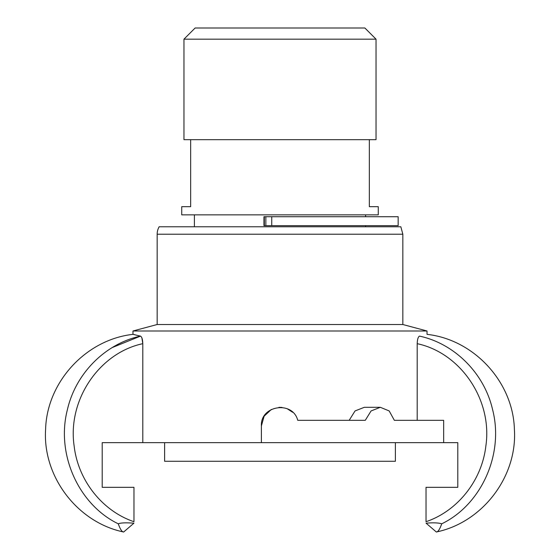 <?xml version="1.0" encoding="UTF-8"?>
<svg xmlns="http://www.w3.org/2000/svg" width="560" height="560" viewBox="0 0 560 560"><rect width="100%" height="100%" fill="white"/><g stroke="black" fill="none" stroke-linecap="round" stroke-linejoin="round"><path stroke-width="0.84" d="M265.846 225.652L398.16 225.652L398.16 216.72L265.846 216.72L265.846 225.652L264.334 225.652L264.334 216.72L265.846 216.72M264.334 216.72L263.949 216.72L263.949 225.652L264.334 225.652M443.66 442.659L261.387 442.659L261.387 425.915C260.232 405.391 292.656 400.323 297.752 420.329L365.274 420.329L371.091 410.935L380.338 407.302L389.179 410.935L394.359 420.329L443.66 420.329L443.66 442.659L457.793 442.659L457.793 487.326L434.945 487.326M457.793 487.326L426.027 487.326L426.027 521.71C457.394 511.119 481.88 480.718 485.856 446.019C492.709 399.7 460.39 352.779 417.2 343.686C417.347 339.409 418.117 336.882 419.503 336.119C429.52 333.69 429.52 333.69 419.503 336.119C454.055 343.476 484.218 372.848 492.604 409.682C504.189 454.279 481.222 504.805 441.721 523.817C439.761 529.319 437.962 532.042 436.338 532C437.962 532.042 439.761 529.319 441.728 523.824C438.704 522.802 433.482 522.578 426.069 523.166L436.338 532C482.65 522.389 517.545 476.462 514.395 429.268C513.086 381.997 474.026 339.57 427.028 334.355L427.028 330.995L132.972 330.995L157.164 324.513L157.164 234.22A14.889 14.889 0 0 1 159.159 226.772L380.877 226.772M125.055 487.326L102.207 487.326L102.207 442.659L142.8 442.659L142.8 343.686L141.911 337.981M112.266 347.55L140.497 336.119C141.883 336.882 142.653 339.402 142.8 343.686C99.624 352.758 67.291 399.707 74.144 446.019C78.12 480.718 102.606 511.119 133.973 521.71L133.973 487.326L102.207 487.326M394.359 420.329L417.2 420.329L417.2 343.686M349.174 420.329L355.047 410.935L364.336 407.302L380.338 407.302M261.387 425.915L264.11 416.227L271.355 409.437M278.908 407.337L282.002 407.414M287.21 408.751L292.691 412.3M133.931 523.166L123.662 532C122.038 532.042 120.239 529.319 118.272 523.824C120.568 522.802 125.79 522.585 133.931 523.166M132.972 330.995L132.972 334.355L140.497 336.119C105.952 343.462 75.789 372.848 67.396 409.682C55.804 454.279 78.778 504.805 118.279 523.817C120.239 529.319 122.038 532.042 123.662 532C77.357 522.396 42.462 476.469 45.605 429.282C46.907 382.011 85.967 339.57 132.972 334.355L134.883 334.726M142.8 442.659L261.387 442.659M157.164 234.22L402.836 234.22L402.836 324.513L157.164 324.513M402.836 234.22L400.841 226.772L159.159 226.772M164.612 442.659L164.612 461.272L395.388 461.272L395.388 442.659M183.967 39.165L183.967 139.671L190.666 139.671L190.666 206.668L181.734 206.668L181.734 214.858L378.266 214.858L378.266 206.668L369.334 206.668L369.334 139.671L376.033 139.671L376.033 39.165L183.967 39.165L195.132 28L364.868 28L376.033 39.165M190.666 139.671L369.334 139.671M271.754 225.652L271.754 216.72M402.836 324.513L427.028 330.995M365.61 226.772L365.61 225.652M365.61 216.72L365.61 214.858M194.39 226.772L194.39 214.858"/></g></svg>
